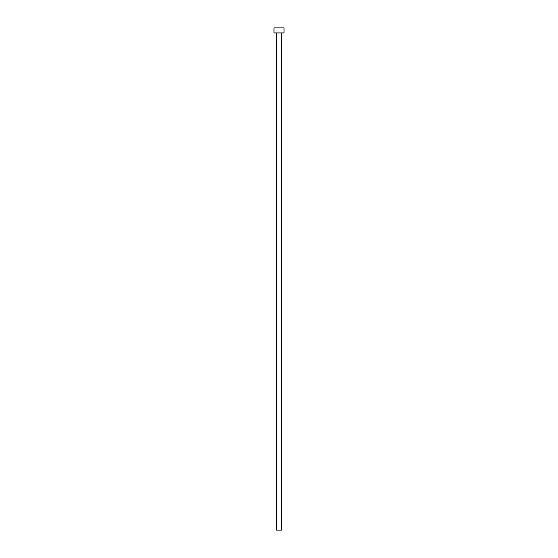 <?xml version="1.0" encoding="UTF-8"?>
<svg xmlns="http://www.w3.org/2000/svg" width="558" height="558" viewBox="0 0 558 558"><rect width="100%" height="100%" fill="white"/><g stroke="black" fill="none" stroke-linecap="round" stroke-linejoin="round"><path stroke-width="0.84" d="M276.489 32.922L276.489 530.1L281.511 530.1L281.511 32.922L281.511 530.1L276.489 530.1L276.489 32.922M273.978 27.9L273.978 32.922L284.022 32.922L284.022 27.9L273.978 27.9L273.978 32.922L284.022 32.922L284.022 27.9L273.978 27.9"/></g></svg>
